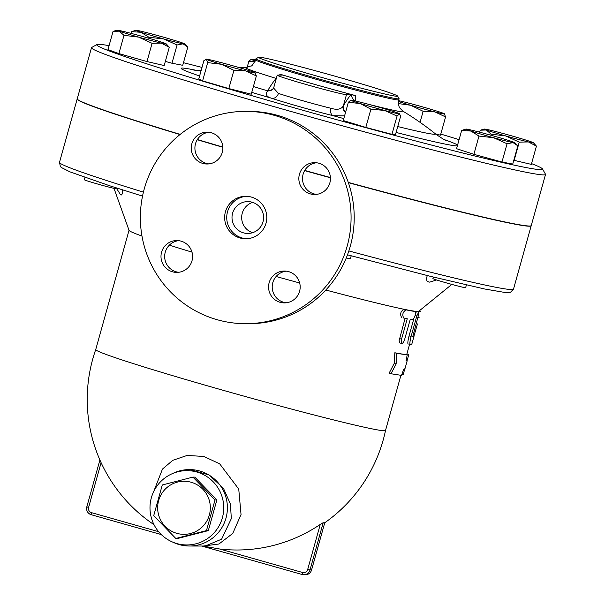 <?xml version="1.0" encoding="UTF-8"?>
<svg xmlns="http://www.w3.org/2000/svg" width="605" height="605" viewBox="0 0 605 605"><rect width="100%" height="100%" fill="white"/><g stroke="black" fill="none" stroke-linecap="round" stroke-linejoin="round"><path stroke-width="0.91" d="M286.218 271.153A15.927 15.806 -89.9 0 0 286.18 302.795M178.641 240.661A15.927 15.806 -89.9 0 0 178.604 272.295M208.906 132.261A15.927 15.806 -89.9 0 0 208.876 163.902M316.483 162.76A15.927 15.806 -89.9 0 0 316.453 194.394M245.834 111.358A106.17 105.361 -89.9 0 0 140.36 217.422A106.17 105.361 -89.9 0 0 245.615 323.69A106.17 105.361 -89.9 0 0 350.083 232.086A106.17 105.361 -89.9 0 0 274.254 115.328A106.17 105.361 -89.9 0 0 245.834 111.358L248.965 111.365A106.17 105.361 90.1 0 1 277.385 115.328A106.17 105.361 90.1 0 1 353.214 232.093A106.17 105.361 90.1 0 1 248.746 323.698L245.607 323.69M269.157 282.664A15.927 15.806 90.1 0 1 300.178 286.989A15.927 15.806 90.1 0 1 284.358 302.901A15.927 15.806 90.1 0 1 269.157 282.664M181.076 241.145A15.927 15.806 90.1 0 1 176.781 272.401A15.927 15.806 90.1 0 1 160.99 256.459A15.927 15.806 90.1 0 1 181.076 241.145M222.277 152.392A15.927 15.806 90.1 0 1 191.256 148.066A15.927 15.806 90.1 0 1 207.076 132.155A15.927 15.806 90.1 0 1 222.277 152.392M310.357 193.902A15.927 15.806 90.1 0 1 314.653 162.647A15.927 15.806 90.1 0 1 330.443 178.588A15.927 15.806 90.1 0 1 310.357 193.902M252.088 202.199A15.927 15.806 -89.9 0 0 232.002 217.513A15.927 15.806 -89.9 0 0 247.793 233.454A15.927 15.806 -89.9 0 0 252.088 202.199M252.648 202.373A15.927 15.806 -89.9 0 0 252.618 232.698M246.787 196.323A21.235 21.069 -89.9 0 0 226.731 217.505A21.235 21.069 -89.9 0 0 246.742 238.733M251.423 197.086A21.235 21.069 -89.9 0 0 224.644 217.505A21.235 21.069 -89.9 0 0 245.698 238.763A21.235 21.069 -89.9 0 0 251.423 197.086M96.921 44.543L91.695 47.485A235.693 7.812 15.6 0 0 91.499 47.697A235.693 7.812 15.6 0 0 316.407 118.61A235.693 7.812 15.6 0 0 545.513 174.459A235.693 7.812 15.6 0 0 545.46 174.179L542.511 168.954A231.443 7.676 -164.4 0 1 317.587 114.383A231.443 7.676 -164.4 0 1 96.921 44.543A231.443 7.676 -164.4 0 1 109.074 45.655M545.513 174.459L531.25 225.559A235.693 7.812 -164.4 0 1 348.283 182.423M330.413 177.537A235.693 7.812 -164.4 0 1 304.716 170.429M222.837 147.053A235.693 7.812 -164.4 0 1 197.381 139.536M180.199 134.386A235.693 7.812 -164.4 0 1 77.236 98.796L91.499 47.697M175.805 538.473L177.658 538.48L208.309 530.615L216.877 499.927L194.787 477.111L192.934 477.111L215.025 499.927L206.456 530.608L175.805 538.473L153.715 515.657L162.284 484.976L192.934 477.111M176.857 533.345A26.544 26.34 -89.9 0 0 209.519 501.242A26.544 26.34 -89.9 0 0 165.596 488.795A26.544 26.34 -89.9 0 0 176.857 533.345M208.309 530.615L206.456 530.608M216.877 499.927L215.025 499.927M196.844 472.029A37.155 36.875 -89.9 0 0 149.987 507.754A37.155 36.875 -89.9 0 0 221.559 520.376A37.155 36.875 -89.9 0 0 196.844 472.029M172.009 473.783L174.195 472.815A38.221 37.933 90.1 0 1 227.041 513.04A38.221 37.933 90.1 0 1 174.119 542.745L171.933 541.777M203.333 546.035L218.957 544.008L232.759 533.428L241.04 514.53L238.741 489.074L219.691 463.838L203.855 456.457L187.104 455.444L172.788 460.322L162.465 469.079L153.783 491.366M189.72 469.578L209.043 474.94L223.449 488.318L230.445 504.071L231.314 518.644L221.619 539.184L205.216 546.035L189.433 546.02M202.751 546.035L219.668 548.992A150.516 149.375 -89.9 0 0 320.272 524.406L323.199 522.682A95.34 11.283 105.8 0 0 324.764 522.682L324.756 522.705M433.324 277.067L432.908 278.55A16.985 0.56 15.6 0 0 449.114 283.662A16.985 0.56 15.6 0 0 465.631 287.685L466.387 284.978M346.272 257.957A16.985 0.56 15.6 0 0 350.265 258.759A16.985 0.56 15.6 0 0 350.401 258.728L351.21 255.817M84.965 177.454L84.329 179.738A16.985 0.56 15.6 0 0 98.6 184.306A16.985 0.56 15.6 0 0 117.052 188.873L117.241 188.193M507.066 143.771L493.635 137.728A25.478 0.847 15.6 0 0 513.063 142.614L507.066 143.771L501.969 162.019L512.737 164.084L517.835 145.835L513.063 142.614A25.478 0.847 15.6 0 0 514.87 142.742A25.478 0.847 15.6 0 0 509.781 140.829A25.478 0.847 15.6 0 0 487.086 134.166A25.478 0.847 15.6 0 0 467.657 129.288A25.478 0.847 15.6 0 0 465.873 129.062A25.478 0.847 15.6 0 0 470.932 131.066L461.66 130.446L465.873 129.062M478.978 136.072L470.932 131.066A25.478 0.847 15.6 0 0 493.635 137.728L478.978 136.072L473.881 154.32L456.563 148.694L461.66 130.446M397.054 116.084L391.957 134.333L395.572 134.333L400.669 116.084L399.466 113.891A25.478 0.847 15.6 0 0 399.64 113.785A25.478 0.847 15.6 0 0 390.013 110.45A25.478 0.847 15.6 0 0 365.67 103.546A25.478 0.847 15.6 0 0 350.787 100.097A25.478 0.847 15.6 0 0 350.643 100.105A25.478 0.847 15.6 0 0 360.247 103.538A25.478 0.847 15.6 0 0 384.583 110.443A25.478 0.847 15.6 0 0 399.466 113.891L397.054 116.084L384.583 110.443L370.903 109.18L360.247 103.538L348.367 102.283L350.787 100.097M399.64 113.785L399.965 114.118L399.466 113.891M255.272 72.88L255.257 72.857A25.478 0.847 15.6 0 0 255.068 72.729L256.346 75.95L245.743 70.944A25.478 0.847 15.6 0 0 255.257 72.857M233.916 70.316L221.415 64.274A25.478 0.847 15.6 0 0 245.743 70.944L233.916 70.316L228.819 88.564L202.607 80.866L207.696 62.617L206.418 59.396A25.478 0.847 15.6 0 0 221.415 64.274L207.696 62.617M255.068 72.729A25.478 0.847 15.6 0 0 240.064 67.851A25.478 0.847 15.6 0 0 215.743 61.188A25.478 0.847 15.6 0 0 206.252 59.177A25.478 0.847 15.6 0 0 206.418 59.396L205.67 59.328L206.252 59.177M206.418 59.396L203.915 60.56L198.818 78.809L202.607 80.866M166.292 43.931L169.279 47.296L161.293 43.114L152.089 43.31L138.651 37.132A25.478 0.847 15.6 0 0 161.293 43.114A25.478 0.847 15.6 0 0 166.292 43.931A25.478 0.847 15.6 0 0 164.424 43.114A25.478 0.847 15.6 0 0 144.913 37.139A25.478 0.847 15.6 0 0 122.263 31.165A25.478 0.847 15.6 0 0 117.294 30.25A25.478 0.847 15.6 0 0 119.132 31.158A25.478 0.847 15.6 0 0 138.651 37.132L123.987 35.34L119.132 31.158L113.059 31.362L107.97 49.61L118.89 53.588L123.987 35.34M163.63 38.939L148.974 37.283L140.927 32.277A25.478 0.847 15.6 0 0 163.63 38.939A25.478 0.847 15.6 0 0 183.058 43.825L177.061 44.982L163.63 38.939M131.656 31.649L135.868 30.273A25.478 0.847 15.6 0 0 140.927 32.277L131.656 31.649L131.172 33.388M177.061 44.982L171.964 63.23L182.733 65.295L187.83 47.046L183.058 43.825A25.478 0.847 15.6 0 0 184.865 43.953A25.478 0.847 15.6 0 0 179.783 42.04A25.478 0.847 15.6 0 0 157.081 35.377A25.478 0.847 15.6 0 0 137.653 30.492A25.478 0.847 15.6 0 0 135.868 30.273M255.023 61.529L248.821 61.4L251.241 59.214A25.478 0.847 15.6 0 0 251.098 59.222A25.478 0.847 15.6 0 0 255.28 60.946M255.597 60.031A25.478 0.847 15.6 0 0 251.241 59.214M398.491 101.474A25.478 0.847 15.6 0 0 410.644 105.255A25.478 0.847 15.6 0 0 434.965 111.917A25.478 0.847 15.6 0 0 444.486 113.838A25.478 0.847 15.6 0 0 444.289 113.71A25.478 0.847 15.6 0 0 429.293 108.832A25.478 0.847 15.6 0 0 404.972 102.162A25.478 0.847 15.6 0 0 398.612 100.657M444.289 113.71L445.575 116.931L434.965 111.917L423.137 111.29L410.644 105.255L398.468 103.591M391.957 134.333L365.806 127.428L343.269 120.531L348.367 102.283M228.819 88.564L251.249 94.198L256.346 75.95M152.089 43.31L146.992 61.559L164.182 65.544L169.279 47.296M148.709 38.228L148.974 37.283M171.964 63.23L165.331 61.415M247.158 67.367L248.821 61.4M420.059 122.339L423.137 111.29M445.575 116.931L440.478 135.18L435.555 133.939M501.969 162.019L473.881 154.32M365.806 127.428L370.903 109.18M146.992 61.559L118.89 53.588M533.444 142.765L536.431 146.13L528.445 141.941A25.478 0.847 15.6 0 0 533.444 142.765A25.478 0.847 15.6 0 0 531.576 141.948A25.478 0.847 15.6 0 0 512.064 135.974A25.478 0.847 15.6 0 0 489.415 129.992A25.478 0.847 15.6 0 0 484.446 129.084A25.478 0.847 15.6 0 0 486.284 129.992L480.211 130.196L479.659 132.177M505.803 135.966L491.131 134.174L486.284 129.992A25.478 0.847 15.6 0 0 505.803 135.966A25.478 0.847 15.6 0 0 528.445 141.941L519.241 142.137L505.803 135.966M490.844 135.21L491.131 134.174M536.431 146.13L531.334 164.379L513.796 160.287M514.144 160.393L519.241 142.137M531.198 225.657A235.693 7.812 -164.4 0 1 531.19 225.763A235.693 7.812 -164.4 0 1 348.367 182.665M330.421 177.764A235.693 7.812 -164.4 0 1 304.602 170.618M222.844 147.28A235.693 7.812 -164.4 0 1 197.268 139.725M180.003 134.544A235.693 7.812 -164.4 0 1 77.175 99.001A235.693 7.812 -164.4 0 1 77.228 98.91M278.413 93.404A6.368 5.301 -71.5 0 1 271.562 98.222A42.463 1.407 15.6 0 0 333.31 115.729A6.368 4.318 103.8 0 1 330.897 108.28A36.096 1.195 -164.4 0 1 278.413 93.404L273.619 88.065A6.368 5.823 27.8 0 1 267.614 90.826C265.156 94.365 266.472 96.83 271.562 98.222A143.763 4.764 15.6 0 1 251.763 92.376M345.531 112.432A6.368 5.785 34.3 0 1 343.118 106.215C340.993 109.376 336.924 110.072 330.897 108.28M343.806 118.603A143.763 4.764 15.6 0 1 333.31 115.729L344.57 115.88M273.641 88.005A6.368 5.808 31.1 0 1 267.849 90.402L267.614 90.826A118.837 3.94 -164.4 0 1 253.389 86.545M345.667 111.94A6.368 5.808 31.1 0 1 343.36 105.792L343.118 106.215M276.319 78.423A6.368 6.095 38.9 0 1 276.062 78.393A300.776 35.597 105.8 0 0 267.849 90.402M282.369 75.103L280.07 74.188A75.731 2.511 15.6 0 0 355.687 95.628L355.528 100.922A6.368 6.095 38.9 0 1 351.573 94.72L346.468 94.675A36.096 1.195 -164.4 0 1 309.601 85.479A36.096 1.195 -164.4 0 1 277.219 75.194A36.096 1.195 -164.4 0 1 277.498 75.126L282.437 75.073M280.07 74.188L279.495 75.133M276.364 78.257L276.062 78.393A82.061 2.723 15.6 0 1 246.084 67.442A303.634 303.634 0 0 0 238.93 67.518M355.687 95.628L351.573 94.72M440.78 134.083A231.443 7.676 -164.4 0 1 459.089 139.664M531.545 163.615A231.443 7.676 -164.4 0 1 542.511 168.954M183.459 62.708A231.443 7.676 -164.4 0 1 202.002 67.42M336.97 76.752A72.192 2.397 -164.4 0 1 397.614 96.066A72.192 2.397 -164.4 0 1 327.449 79.051A72.192 2.397 -164.4 0 1 258.622 57.263A72.192 2.397 -164.4 0 1 336.97 76.752M258.622 57.263L256.006 58.73A74.317 2.465 15.6 0 0 255.945 58.798A74.317 2.465 15.6 0 0 326.859 81.161A74.317 2.465 15.6 0 0 399.103 98.774A74.317 2.465 15.6 0 0 399.088 98.683L397.614 96.066M401.811 374.51L403.119 374.873L404.828 368.74L403.701 369.262L401.486 375.38L390.996 373.754L396.131 363.968L396.706 353.312L407.195 354.938L405.985 361.087L407.112 360.565L408.821 354.432L406.9 353.895M404.896 368.974L407.18 360.799L406.144 360.293M390.996 373.754L389.121 373.202L394.218 363.408L394.831 352.76L396.706 353.312M394.218 363.408L396.131 363.968M394.831 352.76A150.433 4.991 15.6 0 0 405.176 354.364L407.195 354.938M412.807 319.72C414.992 317.202 415.748 314.479 415.09 311.537A152.558 5.059 -164.4 0 1 406.008 309.851C402.756 312.059 401.992 314.781 403.732 318.026A152.558 5.059 15.6 0 0 407.256 318.729L401.546 339.171L401.191 341.885L402.015 343.564L403.338 342.566L404.412 340.244L410.273 319.289A152.558 5.059 15.6 0 0 412.807 319.72M401.924 343.542L399.837 342.952L399.088 340.819L405.1 318.306M401.584 317.421C399.822 314.169 400.578 311.439 403.868 309.246A150.433 4.991 15.6 0 0 413.041 310.962A150.433 4.991 15.6 0 0 416.671 311.416L418.728 311.991L416.8 316.007L411.098 336.448C409.857 341.439 409.562 344.2 410.22 344.729A152.558 5.059 15.6 0 0 411.702 344.525L413.986 336.35A152.558 5.059 -164.4 0 1 412.784 336.562L418.206 316.113L418.705 311.991M408.186 344.154C407.528 343.625 407.823 340.865 409.063 335.873L413.82 318.82M415.529 313.201L416.671 311.416A150.433 4.991 15.6 0 0 418.758 311.273L451.822 284.403M417.473 323.932L413.873 336.312M418.599 311.961L418.804 311.257M113.997 188.359L129.054 230.384A150.433 4.991 15.6 0 0 141.971 236.056M169.362 245.138A150.433 4.991 15.6 0 0 192.004 252.141M276.122 276.5A150.433 4.991 15.6 0 0 299.679 282.989M325.823 290.022A150.433 4.991 15.6 0 0 403.868 309.246L406.008 309.851M129.024 230.316L95.726 349.577A150.433 4.991 15.6 0 0 95.726 349.577A150.433 4.991 15.6 0 0 239.285 394.838A150.433 4.991 15.6 0 0 385.514 430.488A150.433 4.991 15.6 0 0 385.521 430.48A150.758 150.758 0 0 1 324.756 522.765M436.598 279.949L429.701 282.149L427.243 281.507L426.366 279.185L427.221 275.547M122.399 189.834L122.339 193.524L121.605 194.961L120.229 194.296L116.916 188.904M311.545 570.099C310.539 573.018 308.505 574.568 305.434 574.75A6.368 6.322 90.1 0 0 311.522 570.107L324.779 522.682L311.545 570.099L307.673 569.532A4.25 4.212 90.1 0 1 302.47 572.466L302.152 574.508L201.692 546.035L302.16 574.508A6.368 6.322 -89.9 0 0 309.957 570.107L323.199 522.682M302.47 572.466L219.668 548.992M350.832 94.683A307.083 36.338 105.8 0 0 343.36 105.792L346.468 94.675M446.369 140.632C444.554 140.02 440.833 137.698 435.207 133.667A118.837 3.94 -164.4 0 1 397.75 126.536M396.101 132.442A143.763 4.764 15.6 0 0 457.342 145.918M457.592 145.026A143.763 4.764 15.6 0 0 444.115 139.536M196.33 70.354A143.763 4.764 15.6 0 0 199.612 75.988M355.528 100.922A82.061 2.723 15.6 0 0 359.4 101.935M367.129 103.931A82.061 2.723 15.6 0 0 403.059 111.267L400.109 108.34C399.996 107.025 398.151 108.454 398.816 99.81A74.317 2.465 -164.4 0 1 326.587 82.204A74.317 2.465 -164.4 0 1 255.658 59.842C253.011 64.516 251.514 66.527 251.166 65.885L246.084 67.442M401.546 339.171L399.444 338.573M413.986 336.35L412.746 335.994L413.986 336.342M411.098 336.448L409.063 335.873M416.8 316.007L415.113 315.53M419.174 317.716L417.866 317.345M143.415 192.148A235.693 7.812 -164.4 0 1 59.487 162.367L60.379 166.541L61.294 167.472L69.908 171.835L109.581 185.727L142.523 196.126M347.497 254.818L430.079 276.258L484.522 288.971L505.523 292.578L510.514 292.26L513.501 289.13A235.693 7.812 -164.4 0 1 348.858 250.939M88.595 507.429L86.81 506.854L99.901 459.981L86.81 506.854C86.129 510.68 87.589 513.297 91.189 514.704L161.301 534.578L91.189 514.704L91.514 512.662A4.25 4.212 90.1 0 1 88.595 507.429L101.096 462.651M320.272 524.406L307.673 569.532M86.825 506.869A6.368 6.322 -89.9 0 0 91.181 514.704M158.616 531.689L91.514 512.662M514.87 142.742L517.018 144.928M117.294 30.25L113.952 31.105M184.865 43.953L187.013 46.139M484.446 129.084L481.104 129.939M201.162 70.414L193.827 70.127M435.207 133.667A303.634 303.634 0 0 0 403.059 111.267M273.626 88.065L277.219 75.194M398.816 99.81L399.103 98.774M255.658 59.842L255.945 58.798M420.883 311.719L418.902 311.159M385.514 430.488L400.911 375.342M406.651 354.787L409.517 344.532M302.152 574.508L305.434 574.75M95.726 349.577A150.758 150.758 0 0 0 154.018 524.694M77.175 99.001L59.487 162.367M531.19 225.763L513.501 289.13"/></g></svg>
